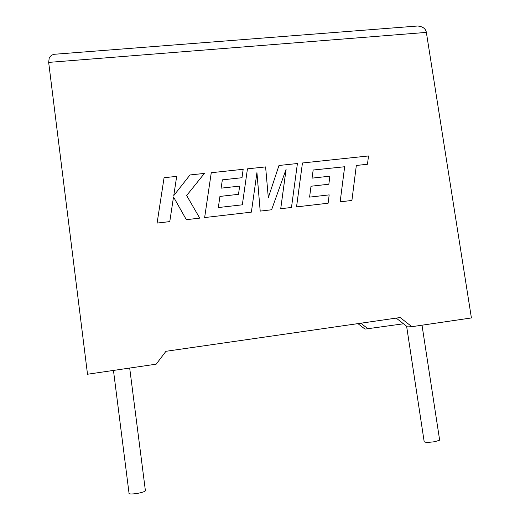 <?xml version="1.0" encoding="UTF-8"?>
<svg xmlns="http://www.w3.org/2000/svg" width="520" height="520" viewBox="0 0 520 520"><rect width="100%" height="100%" fill="white"/><g stroke="black" fill="none" stroke-linecap="round" stroke-linejoin="round"><path stroke-width="0.78" d="M406.614 326.235L424.132 441.376C424.223 442.533 427.785 442.637 434.811 441.682L439.66 440.193L439.575 439.634M145.34 490.191L145.424 490.874C144.294 491.777 141.642 492.615 137.469 493.396C131.391 494.293 128.57 494.169 129.006 493.012L113.464 370.435M357.935 323.628L364.981 329.101L403.488 323.791M396.207 318.11L407.472 326.905L411.853 326.683L471.406 317.947L426.361 32.403C425.698 28.659 422.806 26.527 417.684 26.013L414.161 26.286M426.361 32.403L48.666 62.4L87.51 374.238L156.182 364.169L165.952 351.299L400.16 317.538L411.853 326.683M368.186 328.939L360.815 323.213M48.666 62.4L49.199 58.182C50.115 56.173 51.753 54.873 54.106 54.294L57.07 54.067M164.073 177.71L157.092 223.087L169.78 221.611L173.511 196.969L186.342 219.687L199.745 218.133L186.641 195.514L204.412 173.42L190.008 174.947L173.771 195.578L176.683 176.371L164.073 177.71L157.099 223.067L169.786 221.598M173.511 196.969L186.342 219.687M186.355 219.674L199.758 218.114M186.641 195.514L204.412 173.42M278.974 165.484L268.314 197.678L265.603 166.907L247.448 168.838L242.339 204.808L218.335 207.552L219.928 196.411L238.498 194.331L239.661 186.108L221.111 188.149L222.352 179.849L242.002 177.717L243.178 169.292L211.256 172.712L204.639 217.561L251.375 212.141L256.939 172.594L260.214 211.1L271.589 209.775L286.104 169.273L280.735 208.715L291.48 207.467L297.414 163.52L278.974 165.484L268.314 197.645M247.448 168.838L242.327 204.808M219.928 196.43L238.498 194.331M222.346 179.868L242.002 177.717M211.269 172.686L204.639 217.561L251.375 212.141M256.925 172.686L260.195 211.114L271.589 209.775M286.072 169.358L280.716 208.734L291.48 207.467M313.163 170.034L344.65 166.744L340.151 201.832L351.91 200.453L356.33 165.458L367.471 164.255L356.33 165.477M367.471 164.255L368.511 155.954L302.452 162.981L296.55 206.882L328.127 203.216L329.18 194.883L309.582 197.125L311.012 186.225L328.842 184.23L329.875 176.176L312.065 178.139L313.17 170.014L344.65 166.744M344.675 166.719L340.151 201.832M340.184 201.812L351.91 200.453M302.452 162.981L296.53 206.895L328.127 203.216M311.006 186.238L328.842 184.23M439.66 440.193L422.012 325.189M145.424 490.874L129.681 368.056M417.684 26.013L54.106 54.294"/></g></svg>
